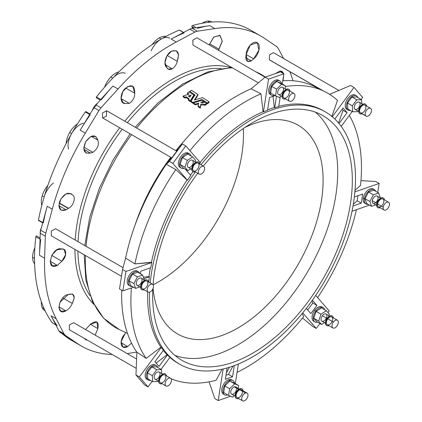 <?xml version="1.0" encoding="UTF-8"?>
<svg xmlns="http://www.w3.org/2000/svg" width="422" height="422" viewBox="0 0 422 422"><rect width="100%" height="100%" fill="white"/><g stroke="black" fill="none" stroke-linecap="round" stroke-linejoin="round"><path stroke-width="0.63" d="M229.457 367.251L226.361 372.995L229.457 367.251M225.997 375.306L228.466 374.43L232.97 366.08L228.466 374.43L225.997 375.306M246.153 54.517L247.461 61.332L251.333 60.889L245.731 57.656L251.333 60.889C246.891 62.662 245.166 60.541 246.153 54.517C246.19 47.86 253.453 40.079 257.183 42.691C261.276 44.605 258.929 55.176 253.611 58.822L251.333 60.889L253.611 58.822L246.153 54.517L253.611 58.822L258.981 50.102L257.183 42.691L250.262 45.07L246.153 54.517M124.991 333.865L121.146 341.509L122.834 346.979L127.655 346.504L121.024 342.675L127.655 346.504C120.676 350.809 118.492 340.628 124.991 333.865L125.825 332.615L124.991 333.865M90.403 324.291L85.576 329.566L90.403 324.291C96.58 319.929 99.064 321.364 97.862 328.596L95.177 335.11L97.862 328.596L96.96 322.012L90.403 324.291L97.862 328.596L90.403 324.291M84.405 338.439L85.677 339.757L87.486 340.216L84.405 338.439M68.237 294.509L59.977 302.257L58.932 307.728L60.889 311.214L65.895 310.845L58.895 306.805L65.895 310.845C55.261 316.79 58.183 296.096 68.237 294.509C74.33 292.894 75.675 295.869 72.273 303.429C70.822 306.794 68.696 309.268 65.895 310.845C68.696 309.268 70.822 306.794 72.273 303.429L74.283 297.837L72.647 294.055L68.237 294.509M61.87 249.054L56.785 249.929L52.006 254.988L50.155 261.434L52.249 265.712L57.318 265.38L50.155 261.239L57.318 265.38C44.505 271.926 51.837 245.435 61.87 249.054C66.982 248.062 66.998 256.908 61.87 261.234L57.318 265.38L61.87 261.234L65.642 254.603L64.06 249.434L61.87 249.054M72.273 194.843L70.991 193.624L65.901 193.946L60.895 198.926L58.89 205.651L61.079 210.167L66.17 209.85L58.89 205.651L66.17 209.85C59.961 211.702 57.851 208.758 59.84 201.036C63.996 193.608 68.142 191.541 72.273 194.843C76.361 196.362 73.702 205.899 68.528 208.283L59.228 202.913L68.528 208.283L68.237 208.426L68.528 208.283C73.702 205.899 76.361 196.362 72.273 194.843L72.463 194.943M59.159 203.188L68.237 208.426L66.17 209.85L68.237 208.426L59.159 203.188M90.403 153.054L92.909 152.353L83.836 147.114L92.909 152.353L90.403 153.054C83.888 153.977 82.311 150.2 85.671 141.718C91.337 134.555 95.398 134.027 97.862 140.136C99.286 144.757 97.635 148.829 92.909 152.353C97.635 148.829 99.286 144.757 97.862 140.136L91.294 136.343L97.862 140.136L95.667 136.343L90.603 136.675L85.677 141.713L83.778 148.486L86.025 153.044L90.403 153.054L83.836 149.261L90.403 153.054M124.991 103.543L129.317 103.369L121.03 98.584L129.317 103.369L124.991 103.543C119.758 103.58 119.785 93.79 125.017 88.641C131.574 83.741 134.813 85.281 134.734 93.257C134.708 97.561 132.898 100.937 129.317 103.369C132.898 100.937 134.708 97.561 134.734 93.257L125.656 88.013L134.734 93.257L132.661 86.178L127.655 86.552L122.828 91.643L121.024 98.468L123.293 103.037L124.991 103.543L122 101.813L124.991 103.543M166.732 67.43L168.156 69.129L172.208 68.786L165.166 64.724L172.208 68.786C169.665 70.099 167.84 69.646 166.732 67.43C162.786 64.724 165.878 54.048 171.427 51.189C177.889 49.295 179.841 52.676 177.282 61.338C176.433 64.682 174.74 67.167 172.208 68.786C174.74 67.167 176.433 64.682 177.282 61.338L167.186 55.509L177.282 61.338L178.569 54.923L176.349 50.767L171.59 51.094L166.938 55.926L164.955 62.593L166.732 67.43M161.167 39.072A17.218 9.943 120 0 0 151.192 50.819A17.218 9.943 -60 0 1 161.167 39.072A179.086 103.395 -60 0 1 179.25 30.131L183.422 32.536L179.25 30.131A179.086 103.395 120 0 0 161.167 39.072L159.215 37.948A17.218 9.943 -60 0 1 165.962 36.408A17.218 9.943 120 0 0 159.215 37.948L161.167 39.072A179.086 103.395 120 0 0 112.706 78.181L110.754 77.057A17.218 9.943 -60 0 1 118.883 71.877A17.218 9.943 120 0 0 110.754 77.057L112.706 78.181A17.218 9.943 -60 0 1 125.223 73.206A17.218 9.943 120 0 0 112.706 78.181A179.086 103.395 120 0 0 96.496 96.918L100.858 99.439L96.496 96.918A179.086 103.395 -60 0 1 112.706 78.181A179.086 103.395 -60 0 1 161.167 39.072A17.218 9.943 -60 0 1 169.776 38.217M44.173 196.884A179.086 103.395 120 0 0 38.449 220.052A179.086 103.395 -60 0 1 44.173 196.884L42.221 195.761A17.218 9.943 -60 0 1 47.86 185.406A17.218 9.943 120 0 0 42.221 195.761L44.173 196.884A179.086 103.395 -60 0 1 71.624 133.6A179.086 103.395 -60 0 1 85.328 111.978L89.722 114.515L85.328 111.978A179.086 103.395 120 0 0 71.624 133.6L69.672 132.471A17.218 9.943 -60 0 1 77.469 123.889A17.218 9.943 120 0 0 69.672 132.471L71.624 133.6A17.218 9.943 -60 0 1 83.487 123.14A17.218 9.943 120 0 0 71.624 133.6A179.086 103.395 120 0 0 44.173 196.884A17.218 9.943 -60 0 1 53.42 183.058M34.852 247.798A17.218 9.943 120 0 0 32.584 257.283L34.53 258.406A179.086 103.395 120 0 0 44.173 308.798A179.086 103.395 120 0 0 52.291 322.83L55.788 324.85L52.291 322.83A179.086 103.395 -60 0 1 44.173 308.798A179.086 103.395 -60 0 1 34.53 258.406A179.086 103.395 -60 0 1 35.828 236.774A179.086 103.395 120 0 0 34.53 258.406L32.584 257.283A17.218 9.943 120 0 0 34.62 263.892A17.218 9.943 -60 0 1 32.584 257.283A17.218 9.943 -60 0 1 34.852 247.798M45.138 310.861A17.218 9.943 -60 0 1 42.221 307.675A17.218 9.943 -60 0 1 41.33 301.751A17.218 9.943 120 0 0 42.221 307.675L44.173 308.798L42.221 307.675A17.218 9.943 120 0 0 44.864 310.713L45.143 310.877M68.844 338.681A17.218 9.943 120 0 0 69.672 339.267L71.624 340.39A179.086 103.395 -60 0 1 62.604 334.008A179.086 103.395 120 0 0 71.624 340.39L69.672 339.267A17.218 9.943 -60 0 1 68.844 338.681M248.758 29.081L250.71 30.205A179.086 103.395 120 0 0 250.705 30.205A179.086 103.395 120 0 0 209.623 22.224A179.086 103.395 -60 0 1 250.705 30.205L260.69 35.965A179.086 103.395 -60 0 1 264.23 38.18A179.086 103.395 120 0 0 214.851 28.59L197.238 31.228L194.864 32.051L176.254 42.01L171.142 39.056A179.086 103.395 -60 0 1 184.119 32.942A179.086 103.395 120 0 0 171.142 39.056L189.821 29.144A11.019 6.362 -60 0 1 192.195 28.316L209.739 25.636L214.851 28.59A179.086 103.395 -60 0 1 260.69 35.965L248.758 29.081A17.218 9.943 120 0 0 247.841 28.649A17.218 9.943 -60 0 1 248.758 29.081L250.71 30.205M211.628 21.865A17.218 9.943 120 0 0 207.677 21.1L209.623 22.224A179.086 103.395 120 0 0 192.421 25.552A179.086 103.395 -60 0 1 209.623 22.224L207.677 21.1A17.218 9.943 120 0 0 202.101 23.289A17.218 9.943 -60 0 1 207.677 21.1A17.218 9.943 -60 0 1 211.891 22.028L211.628 21.865M243.32 128.51A120.539 69.593 -60 0 1 153.091 284.824A120.539 69.593 120 0 0 243.32 128.51M153.07 288.411A120.539 69.593 120 0 0 177.604 333.976A120.539 69.593 120 0 0 298.143 264.383A120.539 69.593 120 0 0 298.143 125.197A120.539 69.593 120 0 0 244.892 127.449A120.539 69.593 -60 0 1 323.088 182.499A120.539 69.593 -60 0 1 241.236 325.99A120.539 69.593 -60 0 1 153.07 288.411M338.866 90.435L273.424 52.65L269.669 54.786L269.231 59.687L323.057 90.762L269.595 59.982L321.949 90.208M352.824 94.786A8.266 4.774 -60 0 1 353.103 94.739A8.266 4.774 120 0 0 352.824 94.786A8.266 4.774 120 0 0 345.233 105.031A8.266 4.774 120 0 0 345.212 105.4A8.266 4.774 -60 0 1 345.233 105.031A8.266 4.774 -60 0 1 352.824 94.786L353.103 94.739A8.266 4.774 -60 0 1 355.751 95.514A8.266 4.774 120 0 0 355.187 95.087A8.266 4.774 120 0 0 353.103 94.739L352.824 94.786M347.575 109.673A8.266 4.774 -60 0 1 346.193 108.797A8.266 4.774 -60 0 1 345.212 105.4A8.266 4.774 120 0 0 346.193 108.797L347.411 109.498A8.266 4.774 120 0 0 350.397 110.422A8.266 4.774 -60 0 1 348.139 110.105A8.266 4.774 -60 0 1 347.411 109.498A8.266 4.774 -60 0 1 348.561 99.872A8.266 4.774 -60 0 1 356.405 95.789A8.266 4.774 -60 0 1 357.809 97.582A8.266 4.774 120 0 0 349.69 98.384A8.266 4.774 120 0 0 347.411 109.498L346.193 108.797A8.266 4.774 120 0 0 346.921 109.403L348.139 110.105M347.48 102.984L351.922 96.991L356.717 96.954L351.922 96.991L356.79 99.803L361.585 99.766L356.717 96.954L361.585 99.766L361.812 103.685L361.585 99.766L356.79 99.803L351.922 96.991L347.48 102.984L352.349 105.795L356.79 99.803L352.349 105.795L347.48 102.984L347.828 108.939L347.48 102.984M352.702 111.751L352.349 105.795L352.702 111.751L347.828 108.939L352.702 111.751L357.492 111.714L352.702 111.751M357.998 111.023L357.492 111.714L357.998 111.023M362.746 104.218L359.206 102.177A4.13 2.384 120 0 0 355.287 104.218A4.13 2.384 120 0 0 354.712 109.034L358.605 111.281L354.712 109.034A4.13 2.384 -60 0 1 356.949 102.499A4.13 2.384 -60 0 1 359.766 105.737A4.13 2.384 -60 0 1 354.712 109.034A4.13 2.384 120 0 0 355.076 109.335L358.61 111.376M370.585 108.349L364.983 105.115A4.478 2.585 120 0 0 360.736 107.325A4.478 2.585 120 0 0 360.108 112.542L365.71 115.776A4.478 2.585 120 0 0 371.186 112.205A4.478 2.585 120 0 0 368.137 108.697A4.478 2.585 120 0 0 365.71 115.776A4.478 2.585 -60 0 1 366.338 110.559A4.478 2.585 -60 0 1 370.585 108.349A4.478 2.585 -60 0 1 370.585 113.518A4.478 2.585 -60 0 1 366.106 116.103A4.478 2.585 -60 0 1 365.71 115.776L360.108 112.542A4.478 2.585 120 0 0 360.504 112.869L366.106 116.103M359.502 113.36A5.512 3.181 120 0 0 362.113 113.798A5.512 3.181 -60 0 1 359.987 113.766A5.512 3.181 -60 0 1 359.502 113.36A5.512 3.181 -60 0 1 360.272 106.94A5.512 3.181 -60 0 1 365.499 104.218A5.512 3.181 -60 0 1 366.586 106.043A5.512 3.181 120 0 0 361.311 105.632A5.512 3.181 120 0 0 359.502 113.36L359.259 113.223A5.512 3.181 120 0 0 359.744 113.623A5.512 3.181 120 0 0 359.871 113.687A5.512 3.181 -60 0 1 359.259 113.223L359.502 113.36M360.108 112.542A4.478 2.585 -60 0 1 362.535 105.463A4.478 2.585 -60 0 1 365.584 108.971A4.478 2.585 -60 0 1 360.108 112.542M365.373 104.155A5.512 3.181 120 0 0 365.257 104.081A5.512 3.181 120 0 0 360.029 106.798A5.512 3.181 120 0 0 359.259 113.223A5.512 3.181 -60 0 1 360.093 106.697A5.512 3.181 -60 0 1 365.373 104.155M341.208 126.357L352.233 111.482L341.208 126.357M361.116 99.497L362.672 97.403L354.011 87.438L332.293 116.736L354.011 87.438L362.672 97.403L361.116 99.497M334.852 119.03L343.049 107.974L347.111 112.642L339.03 123.54L347.111 112.642L343.033 110.29L342.121 109.229L343.033 110.29L342.458 111.935L343.033 110.29L347.111 112.642L343.049 107.974L334.852 119.03M345.212 105.4L345.233 105.031L345.212 105.4M289.893 71.703A179.086 103.395 -60 0 1 292.958 80.76A179.086 103.395 120 0 0 289.893 71.703M127.444 353.531A179.086 103.395 -60 0 1 127.159 353.578A179.086 103.395 120 0 0 127.444 353.531L136.802 352.09L127.444 353.531M112.247 354.512A179.086 103.395 -60 0 1 81.604 346.156A179.086 103.395 -60 0 1 78.07 343.946L72.953 340.992L60.283 332.441A11.019 6.362 -60 0 1 58.932 330.895L51.088 315.83L56.205 318.784A179.086 103.395 -60 0 1 44.621 258.217L39.504 255.263A179.086 103.395 -60 0 1 40.702 239.59A179.086 103.395 120 0 0 39.504 255.263L40.259 233.26A11.019 6.362 -60 0 1 40.734 230.248L47.185 206.263L52.296 209.217A179.086 103.395 -60 0 1 85.291 133.152L80.175 130.198A179.086 103.395 -60 0 1 90.197 114.789A179.086 103.395 120 0 0 80.175 130.198L93.916 107.631A11.019 6.362 -60 0 1 95.931 104.914L112.896 86.062L118.012 89.016A179.086 103.395 -60 0 1 176.254 42.01A179.086 103.395 120 0 0 118.012 89.016L100.969 107.826L98.959 110.543L85.291 133.152A179.086 103.395 120 0 0 52.296 209.217L45.771 233.155L45.302 236.172L44.621 258.217A179.086 103.395 120 0 0 56.205 318.784L63.975 333.807L65.32 335.353L78.07 343.946A179.086 103.395 120 0 0 112.247 354.512M40.053 239.216L35.828 236.774A0.691 0.396 -60 0 1 36.186 236.109A0.691 0.396 -60 0 1 36.693 236.009A0.691 0.396 120 0 0 36.656 235.982A0.691 0.396 120 0 0 36.16 236.135A0.691 0.396 120 0 0 35.828 236.774L40.053 239.216M57.16 325.642A179.086 103.395 -60 0 1 51.088 315.83A179.086 103.395 120 0 0 57.16 325.642M38.919 220.484A0.691 0.396 -60 0 1 38.449 220.052L42.796 222.563L38.449 220.052A0.691 0.396 120 0 0 38.576 220.516L42.706 222.9M43.318 222.869A179.086 103.395 -60 0 1 47.185 206.263L40.734 230.248A11.019 6.362 120 0 0 40.259 233.26L45.302 236.172L45.771 233.155L40.734 230.248L45.771 233.155L52.296 209.217L47.185 206.263M101.364 99.729A179.086 103.395 -60 0 1 112.896 86.062A179.086 103.395 120 0 0 101.364 99.729M96.606 97.872A0.691 0.396 -60 0 1 96.258 97.609A0.691 0.396 -60 0 1 96.496 96.918A0.691 0.396 120 0 0 96.395 97.851L100.272 100.088M191.873 26.686A0.691 0.396 -60 0 1 191.915 26.043A0.691 0.396 -60 0 1 192.421 25.552L196.161 27.71L192.421 25.552A0.691 0.396 120 0 0 191.915 26.043A0.691 0.396 120 0 0 191.873 26.686A11.71 6.763 -60 0 1 192.258 27.372A11.71 6.763 120 0 0 191.873 26.686L194.178 28.016L191.873 26.686M193.434 28.126A3.445 1.989 -60 0 1 192.258 27.372A3.445 1.989 120 0 0 192.78 27.968L193.139 28.174M90.028 114.014L85.961 111.666A0.691 0.396 120 0 0 85.328 111.978A0.691 0.396 -60 0 1 85.861 111.635A0.691 0.396 -60 0 1 86.104 112.046M71.624 133.6A17.218 9.943 120 0 0 68.496 149.098A17.218 9.943 -60 0 1 71.624 133.6M183.565 32.462L179.524 30.131A0.691 0.396 120 0 0 179.25 30.131A0.691 0.396 -60 0 1 179.661 30.368M183.021 142.251A142.356 82.19 120 0 0 175.858 150.686A142.356 82.19 -60 0 1 183.021 142.251M170.736 157.274A142.356 82.19 120 0 0 134.813 225.749A142.356 82.19 -60 0 1 170.736 157.274M255.284 71.518L265.132 76.888A146.049 84.321 120 0 0 255.642 71.724A146.049 84.321 -60 0 1 265.132 76.888L265.396 77.073M232.401 67.852A146.049 84.321 120 0 0 136.649 128.051A146.049 84.321 -60 0 1 232.401 67.852M131.548 134.65A146.049 84.321 120 0 0 86.035 246.3A146.049 84.321 -60 0 1 131.548 134.65M85.413 255.489A146.049 84.321 120 0 0 119.262 329.54A146.049 84.321 -60 0 1 85.413 255.489M206.622 104.245A143.454 82.823 120 0 0 204.95 105.379L204.448 105.052L200.904 104.936L200.255 108.164L198.087 106.734L200.255 108.164L200.904 104.936L204.448 105.052L204.95 105.379L204.95 104.535A143.454 82.823 -60 0 1 206.622 103.401L204.95 102.303L200.687 102.404L203.742 101.507L201.869 100.272L193.498 102.868L195.37 104.102L198.662 103.031L198.087 105.89L200.255 107.32L200.904 104.092L204.448 104.208L204.95 104.535L204.448 104.208L204.448 105.052L204.448 104.208L200.904 104.092L200.255 108.164L200.255 107.32L198.087 105.89L198.087 106.734L198.662 103.031L195.37 104.102L195.37 104.946L193.498 103.712L195.37 104.946L198.662 103.875L195.37 104.946L195.37 104.102L193.498 102.868L193.498 103.712L193.498 102.868L201.869 100.272L203.742 101.507L203.742 102.346L201.969 102.862L203.742 102.346L203.742 101.507L200.687 102.404L204.95 102.303L206.622 103.401L206.622 104.245L206.622 103.401A143.454 82.823 120 0 0 204.95 104.535L204.95 105.379A143.454 82.823 -60 0 1 206.622 104.245M194.953 95.678L189.752 92.254L189.752 91.41L194.953 94.834L191.029 101.243L192.78 102.393L202.091 99.534L207.286 102.952A143.454 82.823 -60 0 1 209.022 101.823L202.634 97.619L194.41 100.003L197.876 94.486L191.488 90.282A145.189 83.825 120 0 0 189.752 91.41A145.189 83.825 -60 0 1 191.488 90.282L197.876 94.486L197.876 95.33L195.043 99.808L197.876 95.33L197.876 94.486L194.41 100.003L202.634 97.619L209.022 101.823L209.022 102.667A143.454 82.823 120 0 0 207.286 103.796L202.043 100.389L207.286 103.796A143.454 82.823 -60 0 1 209.022 102.667L209.022 101.823A143.454 82.823 120 0 0 207.286 102.952L207.286 103.796L207.286 102.952L202.091 99.534L202.091 100.378L202.091 99.534L192.78 102.393L192.78 103.237L191.029 102.087L192.78 103.237L193.498 103L192.78 103.237L192.78 102.393L191.029 101.243L191.029 102.087L191.029 101.243L194.953 94.834L189.752 91.41L189.752 92.254L194.953 95.678M188.982 99.46L186.266 97.667L184.994 98.11L183.137 96.886L184.994 98.11L186.266 97.667L186.266 96.823L188.982 98.616L188.439 99.534L190.311 100.768L193.835 94.982L189.088 91.859A145.189 83.825 120 0 0 187.415 92.993L189.061 94.074L183.137 96.042L184.994 97.266L186.266 96.823L184.994 97.266L184.994 98.11L184.994 97.266L183.137 96.042L183.137 96.886L183.137 96.042L189.061 94.074L187.415 92.993L187.415 93.837L188.196 94.349L187.415 93.837L187.415 92.993A145.189 83.825 -60 0 1 189.088 91.859L193.835 94.982L193.835 95.826L190.311 101.612L188.439 100.378L190.311 101.612L193.835 95.826L193.835 94.982L190.311 100.768L190.311 101.612L190.311 100.768L188.439 99.534L188.439 100.378L188.982 98.616L186.266 96.823L186.266 97.667L188.982 99.46M221.154 68.496A136.38 78.74 120 0 0 127.365 122.691A136.38 78.74 -60 0 1 221.154 68.496M122.195 129.248A136.38 78.74 120 0 0 78.033 241.685A136.38 78.74 -60 0 1 122.195 129.248M77.885 251.137A136.38 78.74 120 0 0 90.007 295.648A136.38 78.74 -60 0 1 77.885 251.137M230.75 67.457A138.448 79.932 120 0 0 124.828 121.225A138.448 79.932 -60 0 1 230.75 67.457M119.674 127.792A138.448 79.932 120 0 0 75.2 240.049A138.448 79.932 -60 0 1 119.674 127.792M74.937 249.439A138.448 79.932 120 0 0 93.906 304.478A138.448 79.932 -60 0 1 74.937 249.439M283.573 58.51L278.177 48.235L276.832 46.684L264.23 38.18L276.832 46.684L278.177 48.235L283.573 58.51M106.571 110.691L106.413 116.298L102.599 117.933L102.419 113.064L106.671 110.743L176.739 151.197M69.329 329.724L69.356 324.982L73.665 322.698L136.601 359.027M209.212 44.922L213.653 37.178L219.751 35.327L222.252 40.966L218.475 50.265L219.029 49.247L209.528 43.767L219.029 49.247L222.236 41.24L220.078 35.495L213.859 36.994L209.212 44.922M275.26 73.644L280.44 70.838L283.763 73.76L282.023 71.26L275.26 73.644M283.821 73.987L283.02 80.718L283.821 73.987M131.527 343.112L127.655 346.504L131.527 343.112M197.29 28.364A179.086 103.395 -60 0 1 209.739 25.636L192.195 28.316A11.019 6.362 120 0 0 189.821 29.144L194.864 32.051L197.238 31.228L192.195 28.316L197.238 31.228L214.851 28.59L209.739 25.636M159.215 37.948A17.218 9.943 120 0 0 152.136 44.658A17.218 9.943 -60 0 1 159.215 37.948M69.672 339.267L81.604 346.156M42.221 195.761A17.218 9.943 120 0 0 41.799 205.387A17.218 9.943 -60 0 1 42.221 195.761M69.672 132.471A17.218 9.943 120 0 0 66.133 143.517A17.218 9.943 -60 0 1 69.672 132.471M110.754 77.057A17.218 9.943 120 0 0 104.609 87.117A17.218 9.943 -60 0 1 110.754 77.057M51.774 255.4L61.87 261.234L51.774 255.4M62.778 297.948L72.273 303.429L62.778 297.948M193.534 28.11L192.258 27.372L193.534 28.11M36.656 235.982L40.095 237.971L36.693 236.009M176.254 42.01L194.864 32.051L189.821 29.144L171.142 39.056L176.254 42.01M98.959 110.543L100.969 107.826L95.931 104.914A11.019 6.362 120 0 0 93.916 107.631L98.959 110.543L93.916 107.631L80.175 130.198L85.291 133.152L98.959 110.543M100.969 107.826L118.012 89.016L112.896 86.062L95.931 104.914L100.969 107.826M44.621 258.217L45.302 236.172L40.259 233.26L39.504 255.263L44.621 258.217M65.32 335.353L63.975 333.807L58.932 330.895A11.019 6.362 120 0 0 60.283 332.441L65.32 335.353L60.283 332.441L72.953 340.992L78.07 343.946L65.32 335.353M63.975 333.807L56.205 318.784L51.088 315.83L58.932 330.895L63.975 333.807M191.155 95.045L189.926 97.049L188.281 95.968L191.155 95.045L188.281 95.968L189.926 97.049L191.155 95.045M189.135 96.532L190.512 96.089L189.135 96.532M188.428 29.878A10.334 5.966 -60 0 1 190.106 28.997A10.334 5.966 120 0 0 188.428 29.878M40.232 233.994A10.334 5.966 -60 0 1 40.259 231.778A10.334 5.966 -60 0 1 41.461 227.537A10.334 5.966 120 0 0 40.232 233.994M92.376 110.158A10.334 5.966 -60 0 1 97.387 103.29A10.334 5.966 120 0 0 92.376 110.158M136.87 352.191A162.317 93.716 -60 0 1 121.71 290.194A162.317 93.716 120 0 0 136.87 352.191L146.212 358.405L160.914 347.179A145.68 84.11 -60 0 1 147.716 291.855A145.68 84.11 120 0 0 160.914 347.179L161.288 347.396L139.381 376.952L148.038 386.916L152.168 381.346L148.038 386.916L139.381 376.952L135.968 374.984L142.33 382.306L135.968 374.984L139.381 376.952L161.288 347.396A145.68 84.11 120 0 0 163.398 350.302A145.68 84.11 -60 0 1 161.288 347.396L160.914 347.179L146.212 358.405A163.04 94.132 -60 0 1 131.421 287.936A163.04 94.132 120 0 0 146.212 358.405L136.87 352.191L135.968 374.984L136.87 352.191M125.624 258.085A162.317 93.716 -60 0 1 166.315 164.269A162.317 93.716 -60 0 1 171.095 157.48A162.317 93.716 120 0 0 166.315 164.269A162.317 93.716 120 0 0 125.624 258.085L134.887 263.898L151.429 262.284A145.68 84.11 -60 0 1 187.104 180.03L175.8 169.581A163.04 94.132 120 0 0 134.887 263.898A163.04 94.132 -60 0 1 175.8 169.581L166.315 164.269L171.285 157.591L166.315 164.269L175.8 169.581L187.104 180.03A145.68 84.11 120 0 0 151.429 262.284L151.804 262.5L125.956 271.483L122.918 290.89L133.531 287.203L122.918 290.89L125.956 271.483L122.549 269.516L120.317 283.769L122.549 269.516L125.956 271.483L151.804 262.5A145.68 84.11 120 0 0 150.77 267.733A145.68 84.11 -60 0 1 151.804 262.5L134.887 263.898L125.624 258.085L122.549 269.516L125.624 258.085M176.09 150.818A162.317 93.716 -60 0 1 179.276 146.787A162.317 93.716 -60 0 1 251.111 88.815A162.317 93.716 120 0 0 179.276 146.787A162.317 93.716 120 0 0 176.09 150.818M324.623 91.537A163.04 94.132 -60 0 1 337.494 100.394L331.729 116.778L337.494 100.394A163.04 94.132 120 0 0 285.557 86.531A163.04 94.132 -60 0 1 324.623 91.537L314.511 86.531A162.317 93.716 120 0 0 282.761 80.734A162.317 93.716 -60 0 1 319.422 89.285M265.111 77.189L196.884 37.801L192.791 40.217L193.007 45.107L258.333 82.823M123.045 267.669L55.635 228.75L51.289 231.019L51.331 235.808L121.483 276.31M223.148 368.981L218.2 400.547L230.554 396.253L218.2 400.547L214.793 398.574L209.101 381.841L214.793 398.574L218.2 400.547L223.148 368.981M235.307 383.624L238.383 363.991L235.307 383.624M234.289 365.605L232.538 376.783L225.374 379.272L227.152 367.942L225.374 379.272L232.538 376.783L228.466 374.43L232.538 376.783L234.289 365.605M223.285 394.048L223.085 393.9A8.266 4.774 -60 0 1 224.863 382.548L225.153 382.216A8.266 4.774 -60 0 1 228.698 379.7A8.266 4.774 -60 0 1 231.82 379.895A8.266 4.774 120 0 0 231.694 379.816A8.266 4.774 120 0 0 228.698 379.7A8.266 4.774 120 0 0 225.153 382.216L224.863 382.548A8.266 4.774 -60 0 1 225.153 382.216A8.266 4.774 120 0 0 224.863 382.548A8.266 4.774 120 0 0 223.085 393.9L223.285 394.048A8.266 4.774 -60 0 1 223.085 393.9A8.266 4.774 120 0 0 223.285 394.048A8.266 4.774 120 0 0 223.428 394.132L224.646 394.839A8.266 4.774 -60 0 1 223.623 387.475A8.266 4.774 -60 0 1 229.916 380.401A8.266 4.774 120 0 0 223.032 389.749A8.266 4.774 120 0 0 227.753 394.913A8.266 4.774 -60 0 1 224.646 394.839M148.56 281.975L148.766 281.907A145.68 84.11 -60 0 1 149.346 276.827L143.939 278.71L149.346 276.827A145.68 84.11 120 0 0 148.766 281.907L148.56 281.975M140.394 273.751L140.795 271.198L150.77 267.733L140.795 271.198L140.394 273.751M129.549 285.636A8.266 4.774 -60 0 1 127.84 284.307L127.713 284.075A8.266 4.774 -60 0 1 129.042 275.571L129.274 275.207A8.266 4.774 -60 0 1 137.725 271.478M274.69 107.747A145.68 84.11 -60 0 1 278.71 106.624L280.234 96.87L278.71 106.624A145.68 84.11 120 0 0 274.69 107.747L274.316 107.531L273.023 96.353L274.316 107.531A145.68 84.11 120 0 0 267.585 109.852A145.68 84.11 -60 0 1 274.316 107.531L274.69 107.747L276.5 96.221L274.69 107.747M282.249 84.031L283.848 73.808L268.561 79.125L263.423 111.935A145.68 84.11 -60 0 1 267.527 110.237L269.51 97.572L275.181 95.604L269.51 97.572L267.527 110.237A145.68 84.11 120 0 0 263.423 111.935L263.048 111.719L260.981 93.816A163.04 94.132 120 0 0 189.926 150.665A163.04 94.132 -60 0 1 260.981 93.816L251.111 88.815L260.981 93.816L263.048 111.719A145.68 84.11 120 0 0 200.155 162.438A145.68 84.11 -60 0 1 263.048 111.719L263.423 111.935L268.561 79.125L283.848 73.808L280.44 71.84L269.215 75.744L280.44 71.84L283.848 73.808L282.249 84.031M270.228 94.459L270.022 94.306A8.266 4.774 -60 0 1 271.805 82.939L272.069 82.638A8.266 4.774 -60 0 1 278.768 80.307A8.266 4.774 120 0 0 278.625 80.222A8.266 4.774 120 0 0 272.069 82.638L271.805 82.939A8.266 4.774 -60 0 1 272.069 82.638A8.266 4.774 120 0 0 271.805 82.939A8.266 4.774 120 0 0 270.022 94.306L270.228 94.459A8.266 4.774 -60 0 1 270.022 94.306A8.266 4.774 120 0 0 270.228 94.459A8.266 4.774 120 0 0 270.36 94.539L271.578 95.24A8.266 4.774 -60 0 1 271.578 85.698A8.266 4.774 -60 0 1 279.844 80.924A8.266 4.774 -60 0 1 281.463 83.577A8.266 4.774 120 0 0 275.408 81.515A8.266 4.774 120 0 0 269.88 90.962A8.266 4.774 120 0 0 274.569 95.361A8.266 4.774 120 0 0 274.685 95.319A8.266 4.774 -60 0 1 274.569 95.361A8.266 4.774 -60 0 1 271.578 95.24M352.011 211.243L369.535 205.15L352.011 211.243M377.722 192.469L379.135 183.464L354.881 191.894L379.135 183.464L377.722 192.469M354.348 196.958L362.683 194.057L361.258 203.156L352.998 206.026L361.258 203.156L357.181 200.803L358.009 195.681L357.181 200.803L356.421 201.484L357.181 200.803L361.258 203.156L362.683 194.057L354.348 196.958M365.542 203.583A8.266 4.774 -60 0 1 363.838 202.259L363.695 202.006A8.266 4.774 -60 0 1 363.289 198.14A8.266 4.774 -60 0 1 365.025 193.534L365.257 193.165A8.266 4.774 -60 0 1 373.718 189.42M161.056 369.361L169.95 357.36A145.68 84.11 -60 0 1 167.46 354.976L158.999 366.38L154.943 361.712L163.398 350.302L154.943 361.712L158.999 366.38L167.46 354.976A145.68 84.11 120 0 0 169.95 357.36L161.056 369.361M152.917 364.444L153.059 364.608A8.266 4.774 -60 0 1 155.692 365.383A8.266 4.774 120 0 0 155.132 364.956A8.266 4.774 120 0 0 153.059 364.608L152.753 364.661L152.917 364.444M147.521 379.542A8.266 4.774 -60 0 1 145.157 375.248L145.173 374.884A8.266 4.774 -60 0 1 152.753 364.661A8.266 4.774 -60 0 1 153.059 364.608A8.266 4.774 120 0 0 152.753 364.661A8.266 4.774 120 0 0 145.173 374.884L145.157 375.248A8.266 4.774 -60 0 1 145.173 374.884A8.266 4.774 120 0 0 145.157 375.248A8.266 4.774 120 0 0 146.867 379.272L148.08 379.974A8.266 4.774 -60 0 1 148.08 370.426A8.266 4.774 -60 0 1 156.346 365.658A8.266 4.774 -60 0 1 157.074 366.259A8.266 4.774 120 0 0 147.579 371.386A8.266 4.774 120 0 0 150.337 380.291A8.266 4.774 -60 0 1 148.08 379.974M199.653 163.736A145.68 84.11 -60 0 1 200.439 162.765L185.796 145.917L172.841 163.398L187.479 180.247A145.68 84.11 -60 0 1 190.797 175.457L185.369 169.211L190.797 175.457A145.68 84.11 120 0 0 187.479 180.247L172.841 163.398L185.796 145.917L182.388 143.949L172.783 156.868L178.949 148.591L169.428 161.431L172.841 163.398L169.428 161.431L166.315 164.269L169.428 161.431L182.388 143.949L185.796 145.917L200.439 162.765A145.68 84.11 120 0 0 199.653 163.736M180.706 167.698A8.266 4.774 -60 0 1 178.612 161.436L178.706 161.062A8.266 4.774 -60 0 1 184.388 153.402L184.694 153.249A8.266 4.774 -60 0 1 188.882 153.534M302.722 312.866L316.252 328.437L319.897 323.521L316.252 328.437L312.844 326.47L316.252 328.437L302.722 312.866M327.978 312.618L329.213 310.956L315.714 295.421L329.213 310.956L327.978 312.618M312.391 300.206L316.906 305.401L310.835 313.593L306.298 308.377L310.835 313.593L316.906 305.401L312.391 300.206M314.39 321.522A8.266 4.774 -60 0 1 312.296 315.276L312.401 314.865A8.266 4.774 -60 0 1 314.622 310.355A8.266 4.774 -60 0 1 318.056 307.237L318.362 307.079A8.266 4.774 -60 0 1 322.566 307.358M178.733 363.643A145.68 84.11 -60 0 1 169.897 357.434A145.68 84.11 120 0 0 177.81 363.126L179.645 364.186A145.68 84.11 -60 0 1 149.578 292.172A145.68 84.11 120 0 0 232.39 366.285A145.68 84.11 -60 0 1 179.645 364.186M171.063 378.734A163.04 94.132 120 0 0 216.101 380.259L222.046 369.234L216.101 380.259A163.04 94.132 -60 0 1 171.063 378.734M325.325 111.856A145.68 84.11 -60 0 1 343.334 241.642A145.68 84.11 -60 0 1 232.39 366.285A145.68 84.11 120 0 0 354.121 159.949A145.68 84.11 120 0 0 200.956 164.78A145.68 84.11 -60 0 1 325.325 111.856L323.489 110.796A145.68 84.11 120 0 0 278.757 106.302A145.68 84.11 -60 0 1 324.402 111.339M355.013 190.364L360.515 185.458A163.04 94.132 120 0 0 349.342 115.385A163.04 94.132 -60 0 1 360.515 185.458L355.013 190.364M317.624 297.621A163.04 94.132 120 0 0 356.421 209.713A163.04 94.132 -60 0 1 317.624 297.621M303.608 316.664L302.194 313.504L303.608 316.664A163.04 94.132 -60 0 1 237.074 372.346A163.04 94.132 120 0 0 303.608 316.664M338.571 122.992L342.458 111.935L338.571 122.992M353.298 204.274L356.421 201.484L353.298 204.274M190.501 175.119A145.68 84.11 -60 0 1 192.975 171.707A145.68 84.11 120 0 0 190.501 175.119M156.145 363.099L167.086 354.76A145.68 84.11 -60 0 1 163.298 350.439A145.68 84.11 120 0 0 167.086 354.76L167.46 354.976L167.086 354.76L156.145 363.099M148.971 276.61A145.68 84.11 -60 0 1 150.327 267.886A145.68 84.11 120 0 0 148.971 276.61L143.385 277.154L148.971 276.61M176.238 150.907L179.276 146.787L182.388 143.949L179.276 146.787L176.238 150.907M150.206 282.951A145.68 84.11 -60 0 1 195.428 171.928A145.68 84.11 120 0 0 150.206 282.951M312.834 303.049L311.879 300.918L312.834 303.049L316.906 305.401L312.834 303.049L307.701 309.991L312.834 303.049M252.488 122.728A141.201 81.525 -60 0 1 352.312 182.568A141.201 81.525 -60 0 1 248.706 355.414A141.201 81.525 -60 0 1 152.801 289.023A141.201 81.525 120 0 0 181.887 360.309A141.201 81.525 120 0 0 323.088 278.784A141.201 81.525 120 0 0 323.088 115.733A141.201 81.525 120 0 0 252.488 122.728A141.201 81.525 120 0 0 203.277 166.12A141.201 81.525 -60 0 1 252.488 122.728M153.065 284.787A141.201 81.525 -60 0 1 197.712 173.247A141.201 81.525 120 0 0 153.065 284.787M138.379 271.752L137.161 271.045A8.266 4.774 120 0 0 129.274 275.207L129.042 275.571A8.266 4.774 -60 0 1 129.274 275.207A8.266 4.774 120 0 0 129.042 275.571A8.266 4.774 120 0 0 127.713 284.075L127.84 284.307A8.266 4.774 -60 0 1 127.713 284.075A8.266 4.774 120 0 0 127.84 284.307A8.266 4.774 120 0 0 128.895 285.362L130.113 286.069A8.266 4.774 -60 0 1 130.113 276.521A8.266 4.774 -60 0 1 138.379 271.752A8.266 4.774 -60 0 1 139.708 273.356A8.266 4.774 120 0 0 130.113 276.521A8.266 4.774 120 0 0 132.17 286.417A8.266 4.774 -60 0 1 130.113 286.069M119.505 288.922L122.918 290.89L119.505 288.922L120.317 283.769L119.505 288.922M265.153 77.157L268.561 79.125L265.153 77.157L251.111 88.815L265.153 77.157L269.215 75.744L265.153 77.157M363.648 202.323L363.838 202.259A8.266 4.774 -60 0 1 363.695 202.006L363.648 202.323M374.372 189.694A8.266 4.774 -60 0 1 375.701 191.298A8.266 4.774 120 0 0 369.751 190.406A8.266 4.774 120 0 0 364.508 198.846A8.266 4.774 -60 0 1 368.543 191.372A8.266 4.774 -60 0 1 374.372 189.694L373.153 188.993A8.266 4.774 120 0 0 365.257 193.165L365.025 193.534A8.266 4.774 -60 0 1 365.257 193.165A8.266 4.774 120 0 0 365.025 193.534A8.266 4.774 120 0 0 363.289 198.14A8.266 4.774 120 0 0 363.695 202.006A8.266 4.774 120 0 0 363.838 202.259A8.266 4.774 120 0 0 364.888 203.309L366.106 204.011A8.266 4.774 -60 0 1 364.508 198.846A8.266 4.774 120 0 0 368.163 204.359A8.266 4.774 -60 0 1 366.106 204.011M375.722 181.497L379.135 183.464L375.722 181.497L360.963 180.627L375.722 181.497M312.185 315.155L312.296 315.276A8.266 4.774 -60 0 1 312.401 314.865L312.185 315.155M323.22 307.633A8.266 4.774 -60 0 1 324.734 309.79A8.266 4.774 120 0 0 315.841 311.056A8.266 4.774 -60 0 1 323.22 307.633L322.002 306.931A8.266 4.774 120 0 0 318.362 307.079L318.056 307.237A8.266 4.774 -60 0 1 318.362 307.079A8.266 4.774 120 0 0 318.056 307.237A8.266 4.774 120 0 0 314.622 310.355A8.266 4.774 120 0 0 312.401 314.865A8.266 4.774 120 0 0 312.296 315.276A8.266 4.774 120 0 0 313.736 321.248L314.954 321.949A8.266 4.774 -60 0 1 315.841 311.056A8.266 4.774 120 0 0 313.319 319.222A8.266 4.774 120 0 0 317.576 322.181A8.266 4.774 -60 0 1 314.954 321.949M302.505 318.014L312.844 326.47L302.505 318.014M350.603 85.466L354.011 87.438L350.603 85.466L329.624 94.343L350.603 85.466M189.531 153.808L188.317 153.107A8.266 4.774 120 0 0 184.694 153.249L184.388 153.402A8.266 4.774 -60 0 1 184.694 153.249A8.266 4.774 120 0 0 184.388 153.402A8.266 4.774 120 0 0 178.706 161.062L178.612 161.436A8.266 4.774 -60 0 1 178.706 161.062A8.266 4.774 120 0 0 178.612 161.436A8.266 4.774 120 0 0 180.052 167.423L181.27 168.125A8.266 4.774 -60 0 1 181.27 158.582A8.266 4.774 -60 0 1 189.531 153.808A8.266 4.774 -60 0 1 191.045 155.966A8.266 4.774 120 0 0 184.894 154.536A8.266 4.774 120 0 0 179.577 163.741A8.266 4.774 120 0 0 183.892 168.357A8.266 4.774 -60 0 1 181.27 168.125M178.089 149.377L176.343 150.965L178.089 149.377L172.012 157.57L178.089 149.377M169.982 159.421L172.012 157.57L169.982 159.421L171.321 157.612L169.982 159.421M144.63 384.948L148.038 386.916L144.63 384.948L142.33 382.306L144.63 384.948M316.12 311.378L321.448 307.896L326.322 310.708L329.287 314.121L328.775 315.614L329.287 314.121L326.322 310.708L321.448 307.896L316.12 311.378L320.989 314.19L326.322 310.708L320.989 314.19L316.12 311.378L313.757 318.272L316.12 311.378M316.722 321.691L313.757 318.272L318.626 321.084L320.989 314.19L318.626 321.084L313.757 318.272L316.722 321.691L321.596 324.502L318.626 321.084L321.596 324.502L316.722 321.691M315.841 311.056L314.622 310.355L315.841 311.056M324.428 322.651L321.596 324.502L324.428 322.651M329.556 316.067L326.021 314.026A4.13 2.384 120 0 0 322.334 315.735L326.992 318.425L322.334 315.735A4.13 2.384 -60 0 1 326.871 315.698A4.13 2.384 -60 0 1 322.666 321.379A4.13 2.384 -60 0 1 322.334 315.735A4.13 2.384 120 0 0 321.891 321.184L325.425 323.226M337.4 320.192L331.797 316.959A4.478 2.585 120 0 0 327.799 318.816L333.401 322.049A4.478 2.585 120 0 0 333.76 328.158A4.478 2.585 120 0 0 338.317 322.007A4.478 2.585 120 0 0 333.401 322.049A4.478 2.585 -60 0 1 337.4 320.192A4.478 2.585 -60 0 1 337.4 325.362A4.478 2.585 -60 0 1 332.921 327.947A4.478 2.585 -60 0 1 333.401 322.049L327.799 318.816A4.478 2.585 120 0 0 327.319 324.713L332.921 327.947M327.393 318.346A5.512 3.181 120 0 0 325.747 323.99A5.512 3.181 120 0 0 328.923 325.642A5.512 3.181 -60 0 1 326.802 325.61A5.512 3.181 -60 0 1 327.393 318.346A5.512 3.181 -60 0 1 332.314 316.067A5.512 3.181 -60 0 1 333.401 317.887A5.512 3.181 120 0 0 327.393 318.346L327.15 318.204A5.512 3.181 120 0 0 326.559 325.467A5.512 3.181 120 0 0 326.681 325.536A5.512 3.181 -60 0 1 327.15 318.204L327.393 318.346M327.799 318.816A4.478 2.585 -60 0 1 332.715 318.774A4.478 2.585 -60 0 1 328.158 324.924A4.478 2.585 -60 0 1 327.799 318.816M332.188 315.999A5.512 3.181 120 0 0 332.072 315.925A5.512 3.181 120 0 0 327.15 318.204A5.512 3.181 -60 0 1 332.188 315.999M183.037 167.866L180.067 164.448L182.431 157.554L187.764 154.072L192.632 156.884L195.602 160.297L195.091 161.79L195.602 160.297L192.632 156.884L187.764 154.072L182.431 157.554L180.067 164.448L184.941 167.26L187.305 160.365L182.431 157.554L187.305 160.365L192.632 156.884L187.305 160.365L184.941 167.26L180.067 164.448L183.037 167.866L187.906 170.678L184.941 167.26L187.906 170.678L183.037 167.866M190.744 168.826L187.906 170.678L190.744 168.826M191.894 165.651A4.13 2.384 -60 0 1 187.357 165.682A4.13 2.384 -60 0 1 191.562 160.007A4.13 2.384 -60 0 1 191.894 165.651M203.23 172.271A4.478 2.585 120 0 0 202.871 166.162A4.478 2.585 120 0 0 198.314 172.313A4.478 2.585 120 0 0 203.23 172.271A4.478 2.585 -60 0 1 199.237 174.122A4.478 2.585 -60 0 1 199.237 168.953A4.478 2.585 -60 0 1 203.71 166.368A4.478 2.585 -60 0 1 203.23 172.271M203.71 166.368L198.113 163.135A4.478 2.585 120 0 0 193.635 165.719A4.478 2.585 120 0 0 193.635 170.889L199.237 174.122M199.717 164.063A5.512 3.181 120 0 0 195.66 162.644A5.512 3.181 120 0 0 191.984 169.016A5.512 3.181 120 0 0 195.238 171.817A5.512 3.181 -60 0 1 193.118 171.786A5.512 3.181 -60 0 1 193.118 165.424A5.512 3.181 -60 0 1 198.625 162.243A5.512 3.181 -60 0 1 199.717 164.063M197.633 169.037A4.478 2.585 -60 0 1 192.712 169.074A4.478 2.585 -60 0 1 197.274 162.929A4.478 2.585 -60 0 1 197.633 169.037M198.504 162.175A5.512 3.181 120 0 0 198.382 162.101A5.512 3.181 120 0 0 192.875 165.282A5.512 3.181 120 0 0 192.875 171.643A5.512 3.181 120 0 0 192.996 171.712A5.512 3.181 -60 0 1 192.875 165.282A5.512 3.181 -60 0 1 198.504 162.175M195.871 162.243L192.337 160.202A4.13 2.384 120 0 0 188.207 162.586A4.13 2.384 120 0 0 188.207 167.36L191.741 169.401M157.749 367.457A8.266 4.774 120 0 0 157.074 366.259A8.266 4.774 -60 0 1 157.749 367.457M151.867 366.86L156.657 366.823L161.526 369.635L161.758 373.554L161.526 369.635L156.657 366.823L151.867 366.86L156.736 369.672L161.526 369.635L156.736 369.672L151.867 366.86L147.42 372.853L151.867 366.86M147.774 378.808L147.42 372.853L152.295 375.664L156.736 369.672L152.295 375.664L147.42 372.853L147.774 378.808L152.643 381.62L147.774 378.808M157.432 381.583L152.643 381.62L152.295 375.664L152.643 381.62L157.432 381.583L157.944 380.897L157.432 381.583M159.516 372.352A4.13 2.384 -60 0 1 157.274 378.882A4.13 2.384 -60 0 1 154.463 375.649A4.13 2.384 -60 0 1 159.516 372.352M170.921 378.545A4.478 2.585 120 0 0 165.45 382.116A4.478 2.585 120 0 0 168.494 385.624A4.478 2.585 120 0 0 170.921 378.545A4.478 2.585 -60 0 1 170.298 383.762A4.478 2.585 -60 0 1 166.046 385.972A4.478 2.585 -60 0 1 166.046 380.802A4.478 2.585 -60 0 1 170.525 378.217A4.478 2.585 -60 0 1 170.921 378.545M170.525 378.217L164.923 374.984A4.478 2.585 120 0 0 160.45 377.569A4.478 2.585 120 0 0 160.45 382.738L166.046 385.972M165.925 374.488A5.512 3.181 120 0 0 159.41 378.312A5.512 3.181 120 0 0 162.053 383.667A5.512 3.181 -60 0 1 159.933 383.635A5.512 3.181 -60 0 1 159.933 377.268A5.512 3.181 -60 0 1 165.44 374.087A5.512 3.181 -60 0 1 165.925 374.488A5.512 3.181 -60 0 1 166.532 375.912A5.512 3.181 120 0 0 165.925 374.488M165.318 375.311A4.478 2.585 -60 0 1 162.892 382.39A4.478 2.585 -60 0 1 159.848 378.882A4.478 2.585 -60 0 1 165.318 375.311M165.318 374.024A5.512 3.181 120 0 0 165.197 373.95A5.512 3.181 120 0 0 159.69 377.131A5.512 3.181 120 0 0 159.69 383.492A5.512 3.181 120 0 0 159.811 383.556A5.512 3.181 -60 0 1 159.69 377.131A5.512 3.181 -60 0 1 165.318 374.024M162.686 374.087L159.152 372.046A4.13 2.384 120 0 0 155.016 374.435A4.13 2.384 120 0 0 155.016 379.204L158.556 381.245M368.522 191.999L373.76 190.18L378.634 192.991L380.349 197.844L378.634 192.991L373.76 190.18L368.522 191.999L373.391 194.816L378.634 192.991L373.391 194.816L368.522 191.999L364.998 198.672L368.522 191.999M366.718 203.525L364.998 198.672L369.867 201.484L373.391 194.816L369.867 201.484L364.998 198.672L366.718 203.525L371.587 206.337L369.867 201.484L371.587 206.337L366.718 203.525M364.508 198.846L363.289 198.14L364.508 198.846M375.838 204.86L371.587 206.337L375.838 204.86M380.713 198.124L377.178 196.088A4.13 2.384 120 0 0 374.261 196.926A4.13 2.384 120 0 0 372.241 200.661L376.814 203.298L372.241 200.661A4.13 2.384 -60 0 1 377.036 196.014A4.13 2.384 -60 0 1 376.049 202.317A4.13 2.384 -60 0 1 372.241 200.661A4.13 2.384 120 0 0 373.043 203.246L376.577 205.282M388.551 202.254L382.949 199.02A4.478 2.585 120 0 0 379.789 199.928A4.478 2.585 120 0 0 377.606 203.979L383.208 207.213A4.478 2.585 120 0 0 387.327 209.006A4.478 2.585 120 0 0 388.398 202.18A4.478 2.585 120 0 0 383.208 207.213A4.478 2.585 -60 0 1 385.392 203.167A4.478 2.585 -60 0 1 388.551 202.254A4.478 2.585 -60 0 1 388.551 207.424A4.478 2.585 -60 0 1 384.073 210.008A4.478 2.585 -60 0 1 383.208 207.213L377.606 203.979A4.478 2.585 120 0 0 378.471 206.775L384.073 210.008M376.888 204.227A5.512 3.181 120 0 0 380.08 207.703A5.512 3.181 -60 0 1 377.954 207.671A5.512 3.181 -60 0 1 376.888 204.227A5.512 3.181 -60 0 1 379.578 199.247A5.512 3.181 -60 0 1 383.466 198.124A5.512 3.181 -60 0 1 384.553 199.949A5.512 3.181 120 0 0 380.776 198.361A5.512 3.181 120 0 0 376.888 204.227L376.646 204.084A5.512 3.181 120 0 0 377.711 207.529A5.512 3.181 120 0 0 377.838 207.598A5.512 3.181 -60 0 1 376.646 204.084L376.888 204.227M377.606 203.979A4.478 2.585 -60 0 1 382.796 198.947A4.478 2.585 -60 0 1 381.731 205.772A4.478 2.585 -60 0 1 377.606 203.979M383.34 198.06A5.512 3.181 120 0 0 383.223 197.987A5.512 3.181 120 0 0 379.336 199.105A5.512 3.181 120 0 0 376.646 204.084A5.512 3.181 -60 0 1 379.42 199.031A5.512 3.181 -60 0 1 383.34 198.06M270.65 92.988L271.694 86.336L276.753 81.43L280.767 83.176L285.641 85.988L285.198 88.789L285.641 85.988L280.767 83.176L276.753 81.43L271.694 86.336L276.563 89.147L281.622 84.242L276.753 81.43L281.622 84.242L285.641 85.988L281.622 84.242L276.563 89.147L271.694 86.336L270.65 92.988L275.519 95.799L276.563 89.147L275.519 95.799L270.65 92.988M279.538 97.545L275.519 95.799L279.538 97.545L281.142 95.989L279.538 97.545M280.008 94.533A4.13 2.384 -60 0 1 278.383 89.939A4.13 2.384 -60 0 1 283.347 88.214A4.13 2.384 -60 0 1 280.008 94.533M291.164 101.301A4.478 2.585 120 0 0 294.778 94.454A4.478 2.585 120 0 0 289.402 96.327A4.478 2.585 120 0 0 291.164 101.301A4.478 2.585 -60 0 1 289.545 101.238A4.478 2.585 -60 0 1 289.545 96.068A4.478 2.585 -60 0 1 294.018 93.484A4.478 2.585 -60 0 1 294.572 97.471A4.478 2.585 -60 0 1 291.164 101.301M294.018 93.484L288.421 90.25A4.478 2.585 120 0 0 283.943 92.835A4.478 2.585 120 0 0 283.943 98.004L289.545 101.238M285.42 98.98A5.512 3.181 120 0 0 285.546 98.933A5.512 3.181 -60 0 1 285.42 98.98A5.512 3.181 -60 0 1 283.426 98.901A5.512 3.181 -60 0 1 283.426 92.539A5.512 3.181 -60 0 1 288.938 89.353A5.512 3.181 -60 0 1 290.025 91.178A5.512 3.181 120 0 0 286.01 89.728A5.512 3.181 120 0 0 282.297 96.026A5.512 3.181 120 0 0 285.42 98.98M285.562 98.068A4.478 2.585 -60 0 1 283.8 93.093A4.478 2.585 -60 0 1 289.181 91.221A4.478 2.585 -60 0 1 285.562 98.068M288.812 89.29A5.512 3.181 120 0 0 288.69 89.216A5.512 3.181 120 0 0 283.183 92.397A5.512 3.181 120 0 0 283.183 98.759A5.512 3.181 120 0 0 283.304 98.827A5.512 3.181 -60 0 1 283.183 92.397A5.512 3.181 -60 0 1 288.812 89.29M286.179 89.358L282.645 87.317A4.13 2.384 120 0 0 278.515 89.701A4.13 2.384 120 0 0 278.515 94.475L282.049 96.517M132.529 274.057L137.772 272.237L142.641 275.049L144.329 279.955L142.641 275.049L137.772 272.237L132.529 274.057L137.403 276.869L142.641 275.049L137.403 276.869L132.529 274.057L129.005 280.73L132.529 274.057M130.725 285.578L129.005 280.73L130.725 285.578L135.594 288.395L133.88 283.542L129.005 280.73L133.88 283.542L137.403 276.869L133.88 283.542L135.594 288.395L130.725 285.578M139.851 286.913L135.594 288.395L139.851 286.913M141.982 280.725A4.13 2.384 -60 0 1 137.192 285.372A4.13 2.384 -60 0 1 138.179 279.069A4.13 2.384 -60 0 1 141.982 280.725M153.423 287.108A4.478 2.585 120 0 0 149.304 285.314A4.478 2.585 120 0 0 148.233 292.14A4.478 2.585 120 0 0 153.423 287.108A4.478 2.585 -60 0 1 151.24 291.154A4.478 2.585 -60 0 1 148.08 292.066A4.478 2.585 -60 0 1 148.08 286.897A4.478 2.585 -60 0 1 152.558 284.312A4.478 2.585 -60 0 1 153.423 287.108M152.558 284.312L146.956 281.078A4.478 2.585 120 0 0 142.483 283.663A4.478 2.585 120 0 0 142.483 288.833L148.08 292.066M148.565 282.002A5.512 3.181 120 0 0 144.509 280.583A5.512 3.181 120 0 0 140.827 286.955A5.512 3.181 120 0 0 144.087 289.761A5.512 3.181 -60 0 1 141.966 289.724A5.512 3.181 -60 0 1 141.966 283.362A5.512 3.181 -60 0 1 147.473 280.182A5.512 3.181 -60 0 1 148.565 282.002M147.827 283.874A4.478 2.585 -60 0 1 142.631 288.906A4.478 2.585 -60 0 1 143.702 282.081A4.478 2.585 -60 0 1 147.827 283.874M147.352 280.118A5.512 3.181 120 0 0 147.231 280.039A5.512 3.181 120 0 0 141.718 283.225A5.512 3.181 120 0 0 141.718 289.587A5.512 3.181 120 0 0 141.845 289.65A5.512 3.181 -60 0 1 141.718 283.225A5.512 3.181 -60 0 1 147.352 280.118M144.72 280.182L141.185 278.14A4.13 2.384 120 0 0 137.05 280.53A4.13 2.384 120 0 0 137.05 285.298L140.589 287.34M234.532 383.176A8.266 4.774 120 0 0 229.916 380.401A8.266 4.774 -60 0 1 232.912 380.523A8.266 4.774 -60 0 1 234.532 383.176M229.821 381.024L233.835 382.775L238.71 385.587L238.266 388.388L238.71 385.587L233.835 382.775L229.821 381.024L234.69 383.835L238.71 385.587L234.69 383.835L229.821 381.024L224.762 385.93L229.821 381.024M223.718 392.581L224.762 385.93L229.631 388.741L234.69 383.835L229.631 388.741L224.762 385.93L223.718 392.581L228.587 395.393L229.631 388.741L228.587 395.393L223.718 392.581M229.916 380.401L228.698 379.7L229.916 380.401M234.21 395.588L232.606 397.144L228.587 395.393L232.606 397.144L234.21 395.588M239.248 388.952L235.713 386.911A4.13 2.384 120 0 0 234.221 386.853L238.567 389.364L234.221 386.853A4.13 2.384 -60 0 1 235.845 391.447A4.13 2.384 -60 0 1 230.881 393.172A4.13 2.384 -60 0 1 234.221 386.853A4.13 2.384 120 0 0 231.071 390.387A4.13 2.384 120 0 0 231.583 394.069L235.117 396.11M247.086 393.082L241.489 389.849A4.478 2.585 120 0 0 239.865 389.78L245.467 393.014A4.478 2.585 120 0 0 241.853 399.866A4.478 2.585 120 0 0 247.229 397.993A4.478 2.585 120 0 0 245.467 393.014A4.478 2.585 -60 0 1 247.086 393.082A4.478 2.585 -60 0 1 247.086 398.252A4.478 2.585 -60 0 1 242.613 400.837A4.478 2.585 -60 0 1 242.059 396.849A4.478 2.585 -60 0 1 245.467 393.014L239.865 389.78A4.478 2.585 120 0 0 236.457 393.615A4.478 2.585 120 0 0 237.011 397.603L242.613 400.837M240.007 388.873A5.512 3.181 120 0 0 235.418 395.134A5.512 3.181 120 0 0 238.615 398.532A5.512 3.181 -60 0 1 236.494 398.495A5.512 3.181 -60 0 1 235.814 393.589A5.512 3.181 -60 0 1 240.007 388.873A5.512 3.181 -60 0 1 242.006 388.952A5.512 3.181 -60 0 1 243.093 390.772A5.512 3.181 120 0 0 240.007 388.873L239.765 388.731A5.512 3.181 120 0 0 235.571 393.446A5.512 3.181 120 0 0 236.251 398.357A5.512 3.181 120 0 0 236.373 398.421A5.512 3.181 -60 0 1 235.529 393.557A5.512 3.181 -60 0 1 239.765 388.731L240.007 388.873M239.865 389.78A4.478 2.585 -60 0 1 241.627 394.76A4.478 2.585 -60 0 1 236.251 396.633A4.478 2.585 -60 0 1 239.865 389.78M241.88 388.889A5.512 3.181 120 0 0 241.759 388.81A5.512 3.181 120 0 0 239.765 388.731A5.512 3.181 -60 0 1 241.88 388.889M174.961 355.429A141.201 81.525 120 0 0 308.477 270.349A141.201 81.525 120 0 0 315.403 112.173A141.201 81.525 -60 0 1 308.477 270.349A141.201 81.525 -60 0 1 174.961 355.429M356.405 95.789L355.187 95.087M127.486 333.391L119.262 329.54L103.712 318.299L92.407 301.44L85.845 279.928L84.205 254.788M84.775 245.572L89.696 217.462L99.228 188.576L112.922 160.255L130.129 133.832M135.235 127.233L158.081 102.804L182.657 84.025L207.635 71.983L231.667 67.425M55.804 324.887L52.365 322.899M40.259 231.778L41.588 227.062M92.202 110.443L97.392 103.29M171.717 157.839L102.599 117.933M136.232 368.359L69.234 329.677M156.346 365.658L155.132 364.956M279.844 80.924L278.625 80.222M232.912 380.523L231.694 379.816"/></g></svg>
